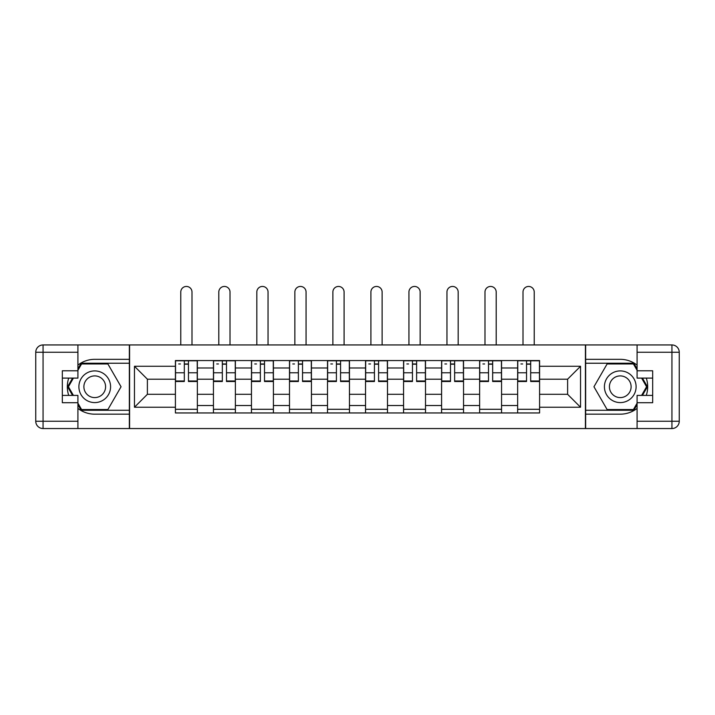 <?xml version="1.0" encoding="UTF-8"?>
<svg xmlns="http://www.w3.org/2000/svg" width="715" height="715" viewBox="0 0 715 715"><rect width="100%" height="100%" fill="white"/><g stroke="black" fill="none" stroke-linecap="round" stroke-linejoin="round"><path stroke-width="1.07" d="M77.917 408.408A27.42 27.42 0 0 0 94.738 414.173L129.352 414.173L129.352 428.553L585.648 428.553L585.648 414.173L620.263 414.173A27.42 27.42 0 0 0 637.083 408.408M637.083 365.088A27.42 27.42 0 0 0 620.263 359.332L585.648 359.332L585.648 344.943L129.352 344.943L129.352 359.332L94.738 359.332A27.42 27.42 0 0 0 77.917 365.088M213.445 412.957L213.445 367.984L197.358 367.984L197.358 412.957M197.358 367.984L197.358 360.548M213.445 367.984L213.445 360.548M235.378 360.548L235.378 412.957M251.466 412.957L251.466 360.548M273.407 360.548L273.407 412.957M289.495 412.957L289.495 360.548M311.427 360.548L311.427 412.957M327.515 412.957L327.515 360.548M349.456 360.548L349.456 412.957M365.544 412.957L365.544 360.548M387.485 360.548L387.485 412.957M403.573 412.957L403.573 360.548M425.505 360.548L425.505 412.957M441.593 412.957L441.593 360.548M463.535 360.548L463.535 412.957M479.622 412.957L479.622 360.548M501.555 360.548L501.555 412.957M517.642 412.957L517.642 360.548M517.642 394.305L501.555 394.305M479.622 394.305L463.535 394.305M441.593 394.305L425.505 394.305M403.573 394.305L387.485 394.305M365.544 394.305L349.456 394.305M327.515 394.305L311.427 394.305M289.495 394.305L273.407 394.305M251.466 394.305L235.378 394.305M213.445 394.305L197.358 394.305M517.642 379.191L501.555 379.191M479.622 379.191L463.535 379.191M441.593 379.191L425.505 379.191M403.573 379.191L387.485 379.191M365.544 379.191L349.456 379.191M327.515 379.191L311.427 379.191M289.495 379.191L273.407 379.191M251.466 379.191L235.378 379.191M213.445 379.191L197.358 379.191M147.388 394.305L175.416 394.305L175.416 379.191L147.388 379.191L147.388 394.305L134.465 407.228L134.465 366.277L175.416 366.277L175.416 379.191M539.584 379.191L539.584 394.305L567.612 394.305L567.612 379.191L539.584 379.191L539.584 360.548L175.416 360.548L175.416 366.277M539.584 366.277L580.535 366.277L580.535 407.228L539.584 407.228L539.584 394.305M175.416 394.305L175.416 412.957L539.584 412.957L539.584 407.228M175.416 407.228L134.465 407.228M585.406 428.553L585.406 344.943M129.594 428.553L129.594 344.943M197.358 409.293L175.416 409.293M184.318 364.203L188.456 364.203M235.378 409.293L213.445 409.293M222.338 364.203L226.485 364.203M273.407 409.293L251.466 409.293M260.367 364.203L264.505 364.203M311.427 409.293L289.495 409.293M298.387 364.203L302.534 364.203M349.456 409.293L327.515 409.293M336.416 364.203L340.563 364.203M387.485 409.293L365.544 409.293M374.437 364.203L378.584 364.203M425.505 409.293L403.573 409.293M412.466 364.203L416.613 364.203M463.535 409.293L441.593 409.293M450.495 364.203L454.633 364.203M501.555 409.293L479.622 409.293M488.515 364.203L492.662 364.203M539.584 409.293L517.642 409.293M526.544 364.203L530.682 364.203M134.465 366.277L147.388 379.191M567.612 394.305L580.535 407.228M567.612 379.191L580.535 366.277M191.995 344.943L191.995 292.051A5.604 5.604 88.1 0 0 186.392 286.447A5.604 5.604 88.1 0 0 180.779 292.051L180.779 344.943M188.456 380.997L197.233 380.997L197.233 381.506L188.456 381.506L188.456 360.789L197.233 360.789L192.362 360.789M197.233 380.997L197.233 360.789M184.318 363.962L188.456 363.962M178.705 363.962L180.412 363.962M184.318 360.789L175.541 360.789L175.541 381.506L184.318 381.506L184.318 360.789L188.456 360.789M230.016 344.943L230.016 292.051A5.604 5.604 88.1 0 0 224.412 286.447A5.604 5.604 88.1 0 0 218.808 292.051L218.808 344.943M226.485 380.997L235.262 380.997L235.262 381.506L226.485 381.506L226.485 360.789L235.262 360.789L230.382 360.789M235.262 380.997L235.262 360.789M222.338 363.962L226.485 363.962M216.734 363.962L218.441 363.962M222.338 360.789L213.562 360.789L213.562 381.506L222.338 381.506L222.338 360.789L226.485 360.789M268.045 344.943L268.045 292.051A5.604 5.604 88.1 0 0 262.441 286.447A5.604 5.604 88.1 0 0 256.828 292.051L256.828 344.943M264.505 380.997L273.282 380.997L273.282 381.506L264.505 381.506L264.505 360.789L273.282 360.789L268.411 360.789M273.282 380.997L273.282 360.789M260.367 363.962L264.505 363.962M254.763 363.962L256.462 363.962M260.367 360.789L251.591 360.789L251.591 381.506L260.367 381.506L260.367 360.789L264.505 360.789M68.72 378.101A27.42 27.42 0 0 0 68.72 395.404M129.352 344.943L77.917 344.943L77.917 378.101L62.321 378.101M129.352 428.553L43.061 428.553A7.311 7.311 0 0 1 35.75 421.242L35.75 352.263A7.311 7.311 0 0 1 43.061 344.943L77.917 344.943M129.352 414.173L129.352 359.332M62.321 395.404L77.917 395.404L77.917 428.553M77.917 370.781L62.321 370.781L62.321 402.715L77.917 402.715M129.352 363.229L81.161 363.229L77.917 368.833M77.917 404.663L81.161 410.276L129.352 410.276M72.573 378.101L67.576 386.752L72.573 395.404M646.28 395.404A27.42 27.42 0 0 0 646.28 378.101M585.648 428.553L637.083 428.553L637.083 395.404L652.679 395.404M585.648 344.943L671.939 344.943A7.311 7.311 0 0 1 679.25 352.263L679.25 421.242A7.311 7.311 0 0 1 671.939 428.553L637.083 428.553M585.648 359.332L585.648 414.173M652.679 378.101L637.083 378.101L637.083 344.943M637.083 402.715L652.679 402.715L652.679 370.781L637.083 370.781M585.648 410.276L633.839 410.276L637.083 404.663M637.083 368.833L633.839 363.229L585.648 363.229M642.428 395.404L647.424 386.752L642.428 378.101M78.891 386.752A15.846 15.846 0 0 0 94.738 402.59A15.846 15.846 0 0 0 110.584 386.752A15.846 15.846 0 0 0 94.738 370.906A15.846 15.846 0 0 0 78.891 386.752M83.887 386.752A10.85 10.85 0 0 0 94.738 397.594A10.85 10.85 0 0 0 105.588 386.752A10.85 10.85 0 0 0 94.738 375.902A10.85 10.85 0 0 0 83.887 386.752M77.917 370.298L81.582 363.962L107.894 363.962L121.05 386.752L107.894 409.543L81.582 409.543L77.917 403.197M73.413 395.404L68.425 386.752L73.413 378.101M604.416 386.752A15.846 15.846 0 0 0 620.263 402.59A15.846 15.846 0 0 0 636.109 386.752A15.846 15.846 0 0 0 620.263 370.906A15.846 15.846 0 0 0 604.416 386.752M609.412 386.752A10.85 10.85 0 0 0 620.263 397.594A10.85 10.85 0 0 0 631.113 386.752A10.85 10.85 0 0 0 620.263 375.902A10.85 10.85 0 0 0 609.412 386.752M637.083 403.197L633.419 409.543L607.106 409.543L593.951 386.752L607.106 363.962L633.419 363.962L637.083 370.298M641.587 378.101L646.575 386.752L641.587 395.404M306.065 344.943L306.065 292.051A5.604 5.604 88.1 0 0 300.461 286.447A5.604 5.604 88.1 0 0 294.857 292.051L294.857 344.943M302.534 380.997L311.311 380.997L311.311 381.506L302.534 381.506L302.534 360.789L311.311 360.789L306.431 360.789M311.311 380.997L311.311 360.789M298.387 363.962L302.534 363.962M292.784 363.962L294.491 363.962M298.387 360.789L289.62 360.789L289.62 381.506L298.387 381.506L298.387 360.789L302.534 360.789M344.094 344.943L344.094 292.051A5.604 5.604 88.1 0 0 338.49 286.447A5.604 5.604 88.1 0 0 332.877 292.051L332.877 344.943M340.563 380.997L349.331 380.997L349.331 381.506L340.563 381.506L340.563 360.789L349.331 360.789L344.46 360.789M349.331 380.997L349.331 360.789M336.416 363.962L340.563 363.962M330.813 363.962L332.52 363.962M336.416 360.789L327.64 360.789L327.64 381.506L336.416 381.506L336.416 360.789L340.563 360.789M382.123 344.943L382.123 292.051A5.604 5.604 88.1 0 0 376.51 286.447A5.604 5.604 88.1 0 0 370.906 292.051L370.906 344.943M378.584 380.997L387.36 380.997L387.36 381.506L378.584 381.506L378.584 360.789L387.36 360.789L382.48 360.789M387.36 380.997L387.36 360.789M374.437 363.962L378.584 363.962M368.833 363.962L370.54 363.962M374.437 360.789L365.669 360.789L365.669 381.506L374.437 381.506L374.437 360.789L378.584 360.789M420.143 344.943L420.143 292.051A5.604 5.604 88.1 0 0 414.539 286.447A5.604 5.604 88.1 0 0 408.935 292.051L408.935 344.943M416.613 380.997L425.38 380.997L425.38 381.506L416.613 381.506L416.613 360.789L425.38 360.789L420.509 360.789M425.38 380.997L425.38 360.789M412.466 363.962L416.613 363.962M406.862 363.962L408.569 363.962M412.466 360.789L403.689 360.789L403.689 381.506L412.466 381.506L412.466 360.789L416.613 360.789M458.172 344.943L458.172 292.051A5.604 5.604 88.1 0 0 452.559 286.447A5.604 5.604 88.1 0 0 446.955 292.051L446.955 344.943M454.633 380.997L463.409 380.997L463.409 381.506L454.633 381.506L454.633 360.789L463.409 360.789L458.538 360.789M463.409 380.997L463.409 360.789M450.495 363.962L454.633 363.962M444.882 363.962L446.589 363.962M450.495 360.789L441.718 360.789L441.718 381.506L450.495 381.506L450.495 360.789L454.633 360.789M496.192 344.943L496.192 292.051A5.604 5.604 88.1 0 0 490.588 286.447A5.604 5.604 88.1 0 0 484.985 292.051L484.985 344.943M492.662 380.997L501.438 380.997L501.438 381.506L492.662 381.506L492.662 360.789L501.438 360.789L496.559 360.789M501.438 380.997L501.438 360.789M488.515 363.962L492.662 363.962M482.911 363.962L484.618 363.962M488.515 360.789L479.738 360.789L479.738 381.506L488.515 381.506L488.515 360.789L492.662 360.789M534.221 344.943L534.221 292.051A5.604 5.604 88.1 0 0 528.608 286.447A5.604 5.604 88.1 0 0 523.005 292.051L523.005 344.943M530.682 380.997L539.459 380.997L539.459 381.506L530.682 381.506L530.682 360.789L539.459 360.789L534.588 360.789M539.459 380.997L539.459 360.789M526.544 363.962L530.682 363.962M520.931 363.962L522.638 363.962M526.544 360.789L517.767 360.789L517.767 381.506L526.544 381.506L526.544 360.789L530.682 360.789M479.622 367.984L463.535 367.984M441.593 367.984L425.505 367.984M403.573 367.984L387.485 367.984M365.544 367.984L349.456 367.984M327.515 367.984L311.427 367.984M289.495 367.984L273.407 367.984M251.466 367.984L235.378 367.984M517.642 367.984L501.555 367.984M479.622 405.521L463.535 405.521M441.593 405.521L425.505 405.521M403.573 405.521L387.485 405.521M365.544 405.521L349.456 405.521M327.515 405.521L311.427 405.521M289.495 405.521L273.407 405.521M251.466 405.521L235.378 405.521M213.445 405.521L197.358 405.521M517.642 405.521L501.555 405.521M188.456 372.765L197.233 372.765M175.541 380.997L184.318 380.997M175.541 372.765L184.318 372.765M226.485 372.765L235.262 372.765M213.562 380.997L222.338 380.997M213.562 372.765L222.338 372.765M264.505 372.765L273.282 372.765M251.591 380.997L260.367 380.997M251.591 372.765L260.367 372.765M77.917 352.263L43.061 352.263L43.061 421.242L77.917 421.242M35.75 352.263L43.061 352.263L43.061 344.943M43.061 428.553L43.061 421.242L35.75 421.242M637.083 421.242L671.939 421.242L671.939 352.263L637.083 352.263M679.25 421.242L671.939 421.242L671.939 428.553M671.939 344.943L671.939 352.263L679.25 352.263M302.534 372.765L311.311 372.765M289.62 380.997L298.387 380.997M289.62 372.765L298.387 372.765M340.563 372.765L349.331 372.765M327.64 380.997L336.416 380.997M327.64 372.765L336.416 372.765M378.584 372.765L387.36 372.765M365.669 380.997L374.437 380.997M365.669 372.765L374.437 372.765M416.613 372.765L425.38 372.765M403.689 380.997L412.466 380.997M403.689 372.765L412.466 372.765M454.633 372.765L463.409 372.765M441.718 380.997L450.495 380.997M441.718 372.765L450.495 372.765M492.662 372.765L501.438 372.765M479.738 380.997L488.515 380.997M479.738 372.765L488.515 372.765M530.682 372.765L539.459 372.765M517.767 380.997L526.544 380.997M517.767 372.765L526.544 372.765"/></g></svg>
